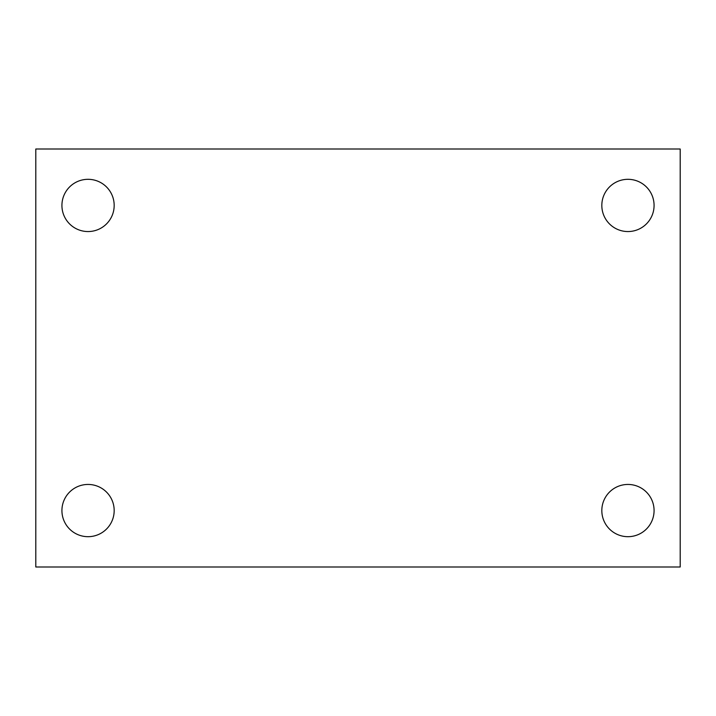 <?xml version="1.0" encoding="UTF-8"?>
<svg xmlns="http://www.w3.org/2000/svg" width="716" height="716" viewBox="0 0 716 716"><rect width="100%" height="100%" fill="white"/><g stroke="black" fill="none" stroke-linecap="round" stroke-linejoin="round"><path stroke-width="1.07" d="M35.8 149.009L680.2 149.009L680.2 566.991L35.8 566.991L35.8 149.009M88.05 484.446A26.125 26.125 0 0 1 114.175 510.562A26.125 26.125 0 0 1 88.05 536.687A26.125 26.125 0 0 1 61.925 510.562A26.125 26.125 0 0 1 88.05 484.446M627.95 484.446A26.125 26.125 0 0 1 654.075 510.562A26.125 26.125 0 0 1 627.95 536.687A26.125 26.125 0 0 1 601.825 510.562A26.125 26.125 0 0 1 627.95 484.446M627.95 179.313A26.125 26.125 0 0 1 654.075 205.438A26.125 26.125 0 0 1 627.95 231.554A26.125 26.125 0 0 1 601.825 205.438A26.125 26.125 0 0 1 627.95 179.313M88.05 179.313A26.125 26.125 0 0 1 114.175 205.438A26.125 26.125 0 0 1 88.05 231.554A26.125 26.125 0 0 1 61.925 205.438A26.125 26.125 0 0 1 88.05 179.313"/></g></svg>
